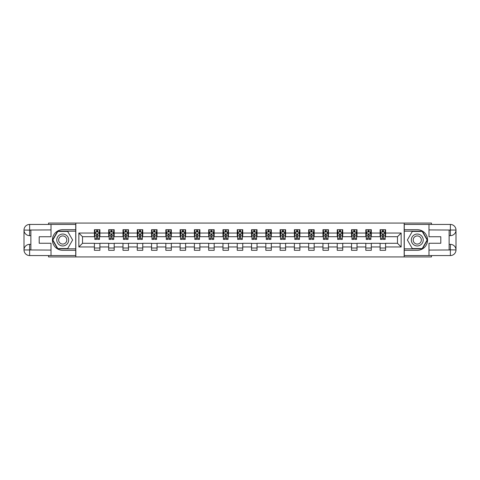 <?xml version="1.0" encoding="UTF-8"?>
<svg xmlns="http://www.w3.org/2000/svg" width="480" height="480" viewBox="0 0 480 480"><rect width="100%" height="100%" fill="white"/><g stroke="black" fill="none" stroke-linecap="round" stroke-linejoin="round"><path stroke-width="0.72" d="M48.54 255.564L48.54 256.938L431.46 256.938L431.46 255.564M431.46 224.436L431.46 223.062L404.172 223.062L404.172 256.938M404.172 223.062L48.54 223.062L48.54 224.436M75.828 256.938L75.828 223.062M385.59 233.04L385.59 229.698L380.094 229.698L380.094 233.04L371.304 233.04L371.304 229.698L365.808 229.698L365.808 233.04L357.018 233.04L357.018 229.698L351.528 229.698L351.528 233.04L342.738 233.04L342.738 229.698L337.242 229.698L337.242 233.04L328.452 233.04L328.452 229.698L322.956 229.698L322.956 233.04L314.166 233.04L314.166 229.698L308.676 229.698L308.676 233.04L299.886 233.04L299.886 229.698L294.39 229.698L294.39 233.04L285.6 233.04L285.6 229.698L280.104 229.698L280.104 233.04L271.314 233.04L271.314 229.698L265.824 229.698L265.824 233.04L257.028 233.04L257.028 229.698L251.538 229.698L251.538 233.04L242.748 233.04L242.748 229.698L237.252 229.698L237.252 233.04L228.462 233.04L228.462 229.698L222.972 229.698L222.972 233.04L214.176 233.04L214.176 229.698L208.686 229.698L208.686 233.04L199.896 233.04L199.896 229.698L194.4 229.698L194.4 233.04L185.61 233.04L185.61 229.698L180.114 229.698L180.114 233.04L171.324 233.04L171.324 229.698L165.834 229.698L165.834 233.04L157.044 233.04L157.044 229.698L151.548 229.698L151.548 233.04L142.758 233.04L142.758 229.698L137.262 229.698L137.262 233.04L128.472 233.04L128.472 229.698L122.982 229.698L122.982 233.04L114.192 233.04L114.192 229.698L108.696 229.698L108.696 233.04L99.906 233.04L99.906 229.698L94.41 229.698L94.41 233.04L78.846 233.04L78.846 246.96L82.512 243.294L94.41 243.294L94.41 250.302L99.906 250.302L99.906 243.294L108.696 243.294L108.696 250.302L114.192 250.302L114.192 243.294L122.982 243.294L122.982 250.302L128.472 250.302L128.472 243.294L137.262 243.294L137.262 250.302L142.758 250.302L142.758 243.294L151.548 243.294L151.548 250.302L157.044 250.302L157.044 243.294L165.834 243.294L165.834 250.302L171.324 250.302L171.324 243.294L180.114 243.294L180.114 250.302L185.61 250.302L185.61 243.294L194.4 243.294L194.4 250.302L199.896 250.302L199.896 243.294L208.686 243.294L208.686 250.302L214.176 250.302L214.176 243.294L222.972 243.294L222.972 250.302L228.462 250.302L228.462 243.294L237.252 243.294L237.252 250.302L242.748 250.302L242.748 243.294L251.538 243.294L251.538 250.302L257.028 250.302L257.028 243.294L265.824 243.294L265.824 250.302L271.314 250.302L271.314 243.294L280.104 243.294L280.104 250.302L285.6 250.302L285.6 243.294L294.39 243.294L294.39 250.302L299.886 250.302L299.886 243.294L308.676 243.294L308.676 250.302L314.166 250.302L314.166 243.294L322.956 243.294L322.956 250.302L328.452 250.302L328.452 243.294L337.242 243.294L337.242 250.302L342.738 250.302L342.738 243.294L351.528 243.294L351.528 250.302L357.018 250.302L357.018 243.294L365.808 243.294L365.808 250.302L371.304 250.302L371.304 243.294L380.094 243.294L380.094 250.302L385.59 250.302L385.59 243.294L397.488 243.294L397.488 236.706L385.59 236.706L385.59 233.04L401.154 233.04L401.154 246.96L385.59 246.96M380.094 246.96L371.304 246.96M365.808 246.96L357.018 246.96M351.528 246.96L342.738 246.96M337.242 246.96L328.452 246.96M322.956 246.96L314.166 246.96M308.676 246.96L299.886 246.96M294.39 246.96L285.6 246.96M280.104 246.96L271.314 246.96M265.824 246.96L257.028 246.96M251.538 246.96L242.748 246.96M237.252 246.96L228.462 246.96M222.972 246.96L214.176 246.96M208.686 246.96L199.896 246.96M194.4 246.96L185.61 246.96M180.114 246.96L171.324 246.96M165.834 246.96L157.044 246.96M151.548 246.96L142.758 246.96M137.262 246.96L128.472 246.96M122.982 246.96L114.192 246.96M108.696 246.96L99.906 246.96M94.41 246.96L78.846 246.96M380.094 233.04L380.094 236.706L371.304 236.706L371.304 233.04M365.808 233.04L365.808 236.706L357.018 236.706L357.018 233.04M351.528 233.04L351.528 236.706L342.738 236.706L342.738 233.04M337.242 233.04L337.242 236.706L328.452 236.706L328.452 233.04M322.956 233.04L322.956 236.706L314.166 236.706L314.166 233.04M308.676 233.04L308.676 236.706L299.886 236.706L299.886 233.04M294.39 233.04L294.39 236.706L285.6 236.706L285.6 233.04M280.104 233.04L280.104 236.706L271.314 236.706L271.314 233.04M265.824 233.04L265.824 236.706L257.028 236.706L257.028 233.04M251.538 233.04L251.538 236.706L242.748 236.706L242.748 233.04M237.252 233.04L237.252 236.706L228.462 236.706L228.462 233.04M222.972 233.04L222.972 236.706L214.176 236.706L214.176 233.04M208.686 233.04L208.686 236.706L199.896 236.706L199.896 233.04M194.4 233.04L194.4 236.706L185.61 236.706L185.61 233.04M180.114 233.04L180.114 236.706L171.324 236.706L171.324 233.04M165.834 233.04L165.834 236.706L157.044 236.706L157.044 233.04M151.548 233.04L151.548 236.706L142.758 236.706L142.758 233.04M137.262 233.04L137.262 236.706L128.472 236.706L128.472 233.04M122.982 233.04L122.982 236.706L114.192 236.706L114.192 233.04M108.696 233.04L108.696 236.706L99.906 236.706L99.906 233.04M94.41 233.04L94.41 236.706L82.512 236.706L78.846 233.04M82.512 236.706L82.512 243.294M401.154 246.96L397.488 243.294M397.488 236.706L401.154 233.04M94.41 231.99L94.872 231.99M96.612 231.99L97.71 231.99M99.45 231.99L99.906 231.99M94.41 236.61L94.872 236.61M96.612 236.61L97.71 236.61M99.45 236.61L99.906 236.61M94.41 243.39L99.906 243.39M94.41 248.01L99.906 248.01M108.696 243.39L114.192 243.39M108.696 248.01L114.192 248.01M108.696 231.99L109.152 231.99M110.892 231.99L111.996 231.99M113.73 231.99L114.192 231.99M108.696 236.61L109.152 236.61M110.892 236.61L111.996 236.61M113.73 236.61L114.192 236.61M122.982 243.39L128.472 243.39M122.982 248.01L128.472 248.01M122.982 231.99L123.438 231.99M125.178 231.99L126.276 231.99M128.016 231.99L128.472 231.99M122.982 236.61L123.438 236.61M125.178 236.61L126.276 236.61M128.016 236.61L128.472 236.61M137.262 243.39L142.758 243.39M137.262 248.01L142.758 248.01M137.262 231.99L137.724 231.99M139.464 231.99L140.562 231.99M142.302 231.99L142.758 231.99M137.262 236.61L137.724 236.61M139.464 236.61L140.562 236.61M142.302 236.61L142.758 236.61M151.548 243.39L157.044 243.39M151.548 248.01L157.044 248.01M151.548 231.99L152.004 231.99M153.744 231.99L154.848 231.99M156.582 231.99L157.044 231.99M151.548 236.61L152.004 236.61M153.744 236.61L154.848 236.61M156.582 236.61L157.044 236.61M165.834 243.39L171.324 243.39M165.834 248.01L171.324 248.01M165.834 231.99L166.29 231.99M168.03 231.99L169.128 231.99M170.868 231.99L171.324 231.99M165.834 236.61L166.29 236.61M168.03 236.61L169.128 236.61M170.868 236.61L171.324 236.61M180.114 243.39L185.61 243.39M180.114 248.01L185.61 248.01M180.114 231.99L180.576 231.99M182.316 231.99L183.414 231.99M185.154 231.99L185.61 231.99M180.114 236.61L180.576 236.61M182.316 236.61L183.414 236.61M185.154 236.61L185.61 236.61M194.4 243.39L199.896 243.39M194.4 248.01L199.896 248.01M194.4 231.99L194.856 231.99M196.596 231.99L197.7 231.99M199.44 231.99L199.896 231.99M194.4 236.61L194.856 236.61M196.596 236.61L197.7 236.61M199.44 236.61L199.896 236.61M208.686 243.39L214.176 243.39M208.686 248.01L214.176 248.01M208.686 231.99L209.142 231.99M210.882 231.99L211.98 231.99M213.72 231.99L214.176 231.99M208.686 236.61L209.142 236.61M210.882 236.61L211.98 236.61M213.72 236.61L214.176 236.61M222.972 243.39L228.462 243.39M222.972 248.01L228.462 248.01M222.972 231.99L223.428 231.99M225.168 231.99L226.266 231.99M228.006 231.99L228.462 231.99M222.972 236.61L223.428 236.61M225.168 236.61L226.266 236.61M228.006 236.61L228.462 236.61M237.252 243.39L242.748 243.39M237.252 248.01L242.748 248.01M237.252 231.99L237.708 231.99M239.448 231.99L240.552 231.99M242.292 231.99L242.748 231.99M237.252 236.61L237.708 236.61M239.448 236.61L240.552 236.61M242.292 236.61L242.748 236.61M251.538 243.39L257.028 243.39M251.538 248.01L257.028 248.01M251.538 231.99L251.994 231.99M253.734 231.99L254.832 231.99M256.572 231.99L257.028 231.99M251.538 236.61L251.994 236.61M253.734 236.61L254.832 236.61M256.572 236.61L257.028 236.61M265.824 243.39L271.314 243.39M265.824 248.01L271.314 248.01M265.824 231.99L266.28 231.99M268.02 231.99L269.118 231.99M270.858 231.99L271.314 231.99M265.824 236.61L266.28 236.61M268.02 236.61L269.118 236.61M270.858 236.61L271.314 236.61M280.104 243.39L285.6 243.39M280.104 248.01L285.6 248.01M280.104 231.99L280.56 231.99M282.3 231.99L283.404 231.99M285.144 231.99L285.6 231.99M280.104 236.61L280.56 236.61M282.3 236.61L283.404 236.61M285.144 236.61L285.6 236.61M294.39 243.39L299.886 243.39M294.39 248.01L299.886 248.01M294.39 231.99L294.846 231.99M296.586 231.99L297.684 231.99M299.424 231.99L299.886 231.99M294.39 236.61L294.846 236.61M296.586 236.61L297.684 236.61M299.424 236.61L299.886 236.61M308.676 243.39L314.166 243.39M308.676 248.01L314.166 248.01M308.676 231.99L309.132 231.99M310.872 231.99L311.97 231.99M313.71 231.99L314.166 231.99M308.676 236.61L309.132 236.61M310.872 236.61L311.97 236.61M313.71 236.61L314.166 236.61M322.956 243.39L328.452 243.39M322.956 248.01L328.452 248.01M322.956 231.99L323.418 231.99M325.152 231.99L326.256 231.99M327.996 231.99L328.452 231.99M322.956 236.61L323.418 236.61M325.152 236.61L326.256 236.61M327.996 236.61L328.452 236.61M337.242 243.39L342.738 243.39M337.242 248.01L342.738 248.01M337.242 231.99L337.698 231.99M339.438 231.99L340.536 231.99M342.276 231.99L342.738 231.99M337.242 236.61L337.698 236.61M339.438 236.61L340.536 236.61M342.276 236.61L342.738 236.61M351.528 243.39L357.018 243.39M351.528 248.01L357.018 248.01M351.528 231.99L351.984 231.99M353.724 231.99L354.822 231.99M356.562 231.99L357.018 231.99M351.528 236.61L351.984 236.61M353.724 236.61L354.822 236.61M356.562 236.61L357.018 236.61M365.808 243.39L371.304 243.39M365.808 248.01L371.304 248.01M365.808 231.99L366.27 231.99M368.004 231.99L369.108 231.99M370.848 231.99L371.304 231.99M365.808 236.61L366.27 236.61M368.004 236.61L369.108 236.61M370.848 236.61L371.304 236.61M380.094 243.39L385.59 243.39M380.094 248.01L385.59 248.01M380.094 231.99L380.55 231.99M382.29 231.99L383.388 231.99M385.128 231.99L385.59 231.99M380.094 236.61L380.55 236.61M382.29 236.61L383.388 236.61M385.128 236.61L385.59 236.61M97.71 230.892L96.612 230.892M99.45 238.302L97.71 238.302L97.71 239.448L99.45 239.448L99.45 233.868L98.532 232.032L95.784 232.032L94.872 233.868L94.872 239.448L96.612 239.448L96.612 238.302L94.872 238.302M94.872 233.868L94.872 229.698M99.45 233.868L99.45 229.698M96.612 232.032L96.612 229.698M97.71 229.698L97.71 232.032M97.71 238.302L97.71 234.552L96.612 234.552L96.612 238.302M65.706 234.846A5.952 5.952 0 0 0 57.576 237.024A5.952 5.952 0 0 0 59.754 245.154A5.952 5.952 0 0 0 67.884 242.976A5.952 5.952 0 0 0 65.706 234.846M64.77 236.472A4.074 4.074 0 0 0 59.202 237.96A4.074 4.074 0 0 0 60.696 243.528A4.074 4.074 0 0 0 66.258 242.04A4.074 4.074 0 0 0 64.77 236.472M67.674 248.562L57.786 248.562L52.848 240L57.786 231.438L67.674 231.438L72.618 240L67.674 248.562M420.246 234.846A5.952 5.952 0 0 0 412.116 237.024A5.952 5.952 0 0 0 414.294 245.154A5.952 5.952 0 0 0 422.424 242.976A5.952 5.952 0 0 0 420.246 234.846M419.304 236.472A4.074 4.074 0 0 0 413.742 237.96A4.074 4.074 0 0 0 415.23 243.528A4.074 4.074 0 0 0 420.798 242.04A4.074 4.074 0 0 0 419.304 236.472M422.214 248.562L412.326 248.562L407.382 240L412.326 231.438L422.214 231.438L427.152 240L422.214 248.562M30.87 235.65L29.634 235.65A5.634 5.634 0 0 1 24 230.064A5.634 5.634 0 0 1 29.634 224.436L75.732 224.436L75.732 229.698L62.73 229.698A10.302 10.302 0 0 0 52.428 240A10.302 10.302 0 0 0 62.73 250.302L75.732 250.302L75.732 255.564L29.634 255.564A5.634 5.634 0 0 1 24 249.936A5.634 5.634 0 0 1 29.634 244.35L30.87 244.35M75.732 250.302L75.732 229.698M51.012 224.436L51.012 236.748L39.198 236.748L39.198 243.252L51.012 243.252L51.012 255.564M29.634 235.65A5.634 5.634 0 0 1 24 230.064L29.634 230.154L29.634 235.65A5.634 5.634 0 0 1 24 230.064L24 249.936L51.012 250.074M29.634 250.074L29.634 255.564A5.634 5.634 0 0 1 24 249.936A5.634 5.634 0 0 1 29.634 244.35L29.634 249.846L30.87 249.846L30.87 230.154L29.634 230.154M75.732 231.162L57.63 231.162L52.53 240L57.63 248.838L75.732 248.838M449.13 244.35L450.366 244.35A5.634 5.634 0 0 1 456 249.936A5.634 5.634 0 0 1 450.366 255.564L404.268 255.564L404.268 250.302L417.27 250.302A10.302 10.302 0 0 0 427.572 240A10.302 10.302 0 0 0 417.27 229.698L404.268 229.698L404.268 224.436L450.366 224.436A5.634 5.634 0 0 1 456 230.064A5.634 5.634 0 0 1 450.366 235.65L449.13 235.65M404.268 229.698L404.268 250.302M428.988 255.564L428.988 243.252L440.802 243.252L440.802 236.748L428.988 236.748L428.988 224.436M450.366 244.35A5.634 5.634 0 0 1 456 249.936L450.366 249.846L450.366 244.35A5.634 5.634 0 0 1 456 249.936L456 230.064L428.988 229.926M450.366 229.926L450.366 224.436A5.634 5.634 0 0 1 456 230.064A5.634 5.634 0 0 1 450.366 235.65L450.366 230.154L449.13 230.154L449.13 249.846L450.366 249.846M404.268 248.838L422.37 248.838L427.47 240L422.37 231.162L404.268 231.162M111.996 230.892L110.892 230.892M113.73 238.302L111.996 238.302L111.996 239.448L113.73 239.448L113.73 233.868L112.818 232.032L110.07 232.032L109.152 233.868L109.152 239.448L110.892 239.448L110.892 238.302L109.152 238.302M109.152 233.868L109.152 229.698M113.73 233.868L113.73 229.698M110.892 232.032L110.892 229.698M111.996 229.698L111.996 232.032M111.996 238.302L111.996 234.552L110.892 234.552L110.892 238.302M126.276 230.892L125.178 230.892M128.016 238.302L126.276 238.302L126.276 239.448L128.016 239.448L128.016 233.868L127.104 232.032L124.356 232.032L123.438 233.868L123.438 239.448L125.178 239.448L125.178 238.302L123.438 238.302M123.438 233.868L123.438 229.698M128.016 233.868L128.016 229.698M125.178 232.032L125.178 229.698M126.276 229.698L126.276 232.032M126.276 238.302L126.276 234.552L125.178 234.552L125.178 238.302M140.562 230.892L139.464 230.892M142.302 238.302L140.562 238.302L140.562 239.448L142.302 239.448L142.302 233.868L141.384 232.032L138.636 232.032L137.724 233.868L137.724 239.448L139.464 239.448L139.464 238.302L137.724 238.302M137.724 233.868L137.724 229.698M142.302 233.868L142.302 229.698M139.464 232.032L139.464 229.698M140.562 229.698L140.562 232.032M140.562 238.302L140.562 234.552L139.464 234.552L139.464 238.302M154.848 230.892L153.744 230.892M156.582 238.302L154.848 238.302L154.848 239.448L156.582 239.448L156.582 233.868L155.67 232.032L152.922 232.032L152.004 233.868L152.004 239.448L153.744 239.448L153.744 238.302L152.004 238.302M152.004 233.868L152.004 229.698M156.582 233.868L156.582 229.698M153.744 232.032L153.744 229.698M154.848 229.698L154.848 232.032M154.848 238.302L154.848 234.552L153.744 234.552L153.744 238.302M169.128 230.892L168.03 230.892M170.868 238.302L169.128 238.302L169.128 239.448L170.868 239.448L170.868 233.868L169.956 232.032L167.208 232.032L166.29 233.868L166.29 239.448L168.03 239.448L168.03 238.302L166.29 238.302M166.29 233.868L166.29 229.698M170.868 233.868L170.868 229.698M168.03 232.032L168.03 229.698M169.128 229.698L169.128 232.032M169.128 238.302L169.128 234.552L168.03 234.552L168.03 238.302M183.414 230.892L182.316 230.892M185.154 238.302L183.414 238.302L183.414 239.448L185.154 239.448L185.154 233.868L184.236 232.032L181.488 232.032L180.576 233.868L180.576 239.448L182.316 239.448L182.316 238.302L180.576 238.302M180.576 233.868L180.576 229.698M185.154 233.868L185.154 229.698M182.316 232.032L182.316 229.698M183.414 229.698L183.414 232.032M183.414 238.302L183.414 234.552L182.316 234.552L182.316 238.302M197.7 230.892L196.596 230.892M199.44 238.302L197.7 238.302L197.7 239.448L199.44 239.448L199.44 233.868L198.522 232.032L195.774 232.032L194.856 233.868L194.856 239.448L196.596 239.448L196.596 238.302L194.856 238.302M194.856 233.868L194.856 229.698M199.44 233.868L199.44 229.698M196.596 232.032L196.596 229.698M197.7 229.698L197.7 232.032M197.7 238.302L197.7 234.552L196.596 234.552L196.596 238.302M211.98 230.892L210.882 230.892M213.72 238.302L211.98 238.302L211.98 239.448L213.72 239.448L213.72 233.868L212.808 232.032L210.06 232.032L209.142 233.868L209.142 239.448L210.882 239.448L210.882 238.302L209.142 238.302M209.142 233.868L209.142 229.698M213.72 233.868L213.72 229.698M210.882 232.032L210.882 229.698M211.98 229.698L211.98 232.032M211.98 238.302L211.98 234.552L210.882 234.552L210.882 238.302M226.266 230.892L225.168 230.892M228.006 238.302L226.266 238.302L226.266 239.448L228.006 239.448L228.006 233.868L227.088 232.032L224.34 232.032L223.428 233.868L223.428 239.448L225.168 239.448L225.168 238.302L223.428 238.302M223.428 233.868L223.428 229.698M228.006 233.868L228.006 229.698M225.168 232.032L225.168 229.698M226.266 229.698L226.266 232.032M226.266 238.302L226.266 234.552L225.168 234.552L225.168 238.302M240.552 230.892L239.448 230.892M242.292 238.302L240.552 238.302L240.552 239.448L242.292 239.448L242.292 233.868L241.374 232.032L238.626 232.032L237.708 233.868L237.708 239.448L239.448 239.448L239.448 238.302L237.708 238.302M237.708 233.868L237.708 229.698M242.292 233.868L242.292 229.698M239.448 232.032L239.448 229.698M240.552 229.698L240.552 232.032M240.552 238.302L240.552 234.552L239.448 234.552L239.448 238.302M254.832 230.892L253.734 230.892M256.572 238.302L254.832 238.302L254.832 239.448L256.572 239.448L256.572 233.868L255.66 232.032L252.912 232.032L251.994 233.868L251.994 239.448L253.734 239.448L253.734 238.302L251.994 238.302M251.994 233.868L251.994 229.698M256.572 233.868L256.572 229.698M253.734 232.032L253.734 229.698M254.832 229.698L254.832 232.032M254.832 238.302L254.832 234.552L253.734 234.552L253.734 238.302M269.118 230.892L268.02 230.892M270.858 238.302L269.118 238.302L269.118 239.448L270.858 239.448L270.858 233.868L269.94 232.032L267.192 232.032L266.28 233.868L266.28 239.448L268.02 239.448L268.02 238.302L266.28 238.302M266.28 233.868L266.28 229.698M270.858 233.868L270.858 229.698M268.02 232.032L268.02 229.698M269.118 229.698L269.118 232.032M269.118 238.302L269.118 234.552L268.02 234.552L268.02 238.302M283.404 230.892L282.3 230.892M285.144 238.302L283.404 238.302L283.404 239.448L285.144 239.448L285.144 233.868L284.226 232.032L281.478 232.032L280.56 233.868L280.56 239.448L282.3 239.448L282.3 238.302L280.56 238.302M280.56 233.868L280.56 229.698M285.144 233.868L285.144 229.698M282.3 232.032L282.3 229.698M283.404 229.698L283.404 232.032M283.404 238.302L283.404 234.552L282.3 234.552L282.3 238.302M297.684 230.892L296.586 230.892M299.424 238.302L297.684 238.302L297.684 239.448L299.424 239.448L299.424 233.868L298.512 232.032L295.764 232.032L294.846 233.868L294.846 239.448L296.586 239.448L296.586 238.302L294.846 238.302M294.846 233.868L294.846 229.698M299.424 233.868L299.424 229.698M296.586 232.032L296.586 229.698M297.684 229.698L297.684 232.032M297.684 238.302L297.684 234.552L296.586 234.552L296.586 238.302M311.97 230.892L310.872 230.892M313.71 238.302L311.97 238.302L311.97 239.448L313.71 239.448L313.71 233.868L312.792 232.032L310.044 232.032L309.132 233.868L309.132 239.448L310.872 239.448L310.872 238.302L309.132 238.302M309.132 233.868L309.132 229.698M313.71 233.868L313.71 229.698M310.872 232.032L310.872 229.698M311.97 229.698L311.97 232.032M311.97 238.302L311.97 234.552L310.872 234.552L310.872 238.302M326.256 230.892L325.152 230.892M327.996 238.302L326.256 238.302L326.256 239.448L327.996 239.448L327.996 233.868L327.078 232.032L324.33 232.032L323.418 233.868L323.418 239.448L325.152 239.448L325.152 238.302L323.418 238.302M323.418 233.868L323.418 229.698M327.996 233.868L327.996 229.698M325.152 232.032L325.152 229.698M326.256 229.698L326.256 232.032M326.256 238.302L326.256 234.552L325.152 234.552L325.152 238.302M340.536 230.892L339.438 230.892M342.276 238.302L340.536 238.302L340.536 239.448L342.276 239.448L342.276 233.868L341.364 232.032L338.616 232.032L337.698 233.868L337.698 239.448L339.438 239.448L339.438 238.302L337.698 238.302M337.698 233.868L337.698 229.698M342.276 233.868L342.276 229.698M339.438 232.032L339.438 229.698M340.536 229.698L340.536 232.032M340.536 238.302L340.536 234.552L339.438 234.552L339.438 238.302M354.822 230.892L353.724 230.892M356.562 238.302L354.822 238.302L354.822 239.448L356.562 239.448L356.562 233.868L355.644 232.032L352.896 232.032L351.984 233.868L351.984 239.448L353.724 239.448L353.724 238.302L351.984 238.302M351.984 233.868L351.984 229.698M356.562 233.868L356.562 229.698M353.724 232.032L353.724 229.698M354.822 229.698L354.822 232.032M354.822 238.302L354.822 234.552L353.724 234.552L353.724 238.302M369.108 230.892L368.004 230.892M370.848 238.302L369.108 238.302L369.108 239.448L370.848 239.448L370.848 233.868L369.93 232.032L367.182 232.032L366.27 233.868L366.27 239.448L368.004 239.448L368.004 238.302L366.27 238.302M366.27 233.868L366.27 229.698M370.848 233.868L370.848 229.698M368.004 232.032L368.004 229.698M369.108 229.698L369.108 232.032M369.108 238.302L369.108 234.552L368.004 234.552L368.004 238.302M383.388 230.892L382.29 230.892M385.128 238.302L383.388 238.302L383.388 239.448L385.128 239.448L385.128 233.868L384.216 232.032L381.468 232.032L380.55 233.868L380.55 239.448L382.29 239.448L382.29 238.302L380.55 238.302M380.55 233.868L380.55 229.698M385.128 233.868L385.128 229.698M382.29 232.032L382.29 229.698M383.388 229.698L383.388 232.032M383.388 238.302L383.388 234.552L382.29 234.552L382.29 238.302M99.426 233.82L94.896 233.82M94.872 232.146L95.73 232.146M98.586 232.146L99.45 232.146M96.612 235.848L94.872 235.848M99.45 235.848L97.71 235.848M97.71 231.474L96.612 231.474M51.012 229.926L29.502 230.028M24 249.936A5.634 5.634 0 0 1 29.634 244.35M24 230.064A5.634 5.634 0 0 1 29.634 224.436L29.634 229.926M428.988 250.074L450.498 249.972M456 230.064A5.634 5.634 0 0 1 450.366 235.65M456 249.936A5.634 5.634 0 0 1 450.366 255.564L450.366 250.074M113.712 233.82L109.176 233.82M109.152 232.146L110.016 232.146M112.872 232.146L113.73 232.146M110.892 235.848L109.152 235.848M113.73 235.848L111.996 235.848M111.996 231.474L110.892 231.474M127.992 233.82L123.462 233.82M123.438 232.146L124.302 232.146M127.158 232.146L128.016 232.146M125.178 235.848L123.438 235.848M128.016 235.848L126.276 235.848M126.276 231.474L125.178 231.474M142.278 233.82L137.748 233.82M137.724 232.146L138.582 232.146M141.438 232.146L142.302 232.146M139.464 235.848L137.724 235.848M142.302 235.848L140.562 235.848M140.562 231.474L139.464 231.474M156.564 233.82L152.028 233.82M152.004 232.146L152.868 232.146M155.724 232.146L156.582 232.146M153.744 235.848L152.004 235.848M156.582 235.848L154.848 235.848M154.848 231.474L153.744 231.474M170.844 233.82L166.314 233.82M166.29 232.146L167.154 232.146M170.01 232.146L170.868 232.146M168.03 235.848L166.29 235.848M170.868 235.848L169.128 235.848M169.128 231.474L168.03 231.474M185.13 233.82L180.6 233.82M180.576 232.146L181.434 232.146M184.29 232.146L185.154 232.146M182.316 235.848L180.576 235.848M185.154 235.848L183.414 235.848M183.414 231.474L182.316 231.474M199.416 233.82L194.88 233.82M194.856 232.146L195.72 232.146M198.576 232.146L199.44 232.146M196.596 235.848L194.856 235.848M199.44 235.848L197.7 235.848M197.7 231.474L196.596 231.474M213.696 233.82L209.166 233.82M209.142 232.146L210.006 232.146M212.862 232.146L213.72 232.146M210.882 235.848L209.142 235.848M213.72 235.848L211.98 235.848M211.98 231.474L210.882 231.474M227.982 233.82L223.452 233.82M223.428 232.146L224.286 232.146M227.142 232.146L228.006 232.146M225.168 235.848L223.428 235.848M228.006 235.848L226.266 235.848M226.266 231.474L225.168 231.474M242.268 233.82L237.732 233.82M237.708 232.146L238.572 232.146M241.428 232.146L242.292 232.146M239.448 235.848L237.708 235.848M242.292 235.848L240.552 235.848M240.552 231.474L239.448 231.474M256.548 233.82L252.018 233.82M251.994 232.146L252.858 232.146M255.714 232.146L256.572 232.146M253.734 235.848L251.994 235.848M256.572 235.848L254.832 235.848M254.832 231.474L253.734 231.474M270.834 233.82L266.304 233.82M266.28 232.146L267.138 232.146M269.994 232.146L270.858 232.146M268.02 235.848L266.28 235.848M270.858 235.848L269.118 235.848M269.118 231.474L268.02 231.474M285.12 233.82L280.584 233.82M280.56 232.146L281.424 232.146M284.28 232.146L285.144 232.146M282.3 235.848L280.56 235.848M285.144 235.848L283.404 235.848M283.404 231.474L282.3 231.474M299.4 233.82L294.87 233.82M294.846 232.146L295.71 232.146M298.566 232.146L299.424 232.146M296.586 235.848L294.846 235.848M299.424 235.848L297.684 235.848M297.684 231.474L296.586 231.474M313.686 233.82L309.156 233.82M309.132 232.146L309.99 232.146M312.846 232.146L313.71 232.146M310.872 235.848L309.132 235.848M313.71 235.848L311.97 235.848M311.97 231.474L310.872 231.474M327.972 233.82L323.436 233.82M323.418 232.146L324.276 232.146M327.132 232.146L327.996 232.146M325.152 235.848L323.418 235.848M327.996 235.848L326.256 235.848M326.256 231.474L325.152 231.474M342.252 233.82L337.722 233.82M337.698 232.146L338.562 232.146M341.418 232.146L342.276 232.146M339.438 235.848L337.698 235.848M342.276 235.848L340.536 235.848M340.536 231.474L339.438 231.474M356.538 233.82L352.008 233.82M351.984 232.146L352.842 232.146M355.698 232.146L356.562 232.146M353.724 235.848L351.984 235.848M356.562 235.848L354.822 235.848M354.822 231.474L353.724 231.474M370.824 233.82L366.288 233.82M366.27 232.146L367.128 232.146M369.984 232.146L370.848 232.146M368.004 235.848L366.27 235.848M370.848 235.848L369.108 235.848M369.108 231.474L368.004 231.474M385.104 233.82L380.574 233.82M380.55 232.146L381.414 232.146M384.27 232.146L385.128 232.146M382.29 235.848L380.55 235.848M385.128 235.848L383.388 235.848M383.388 231.474L382.29 231.474"/></g></svg>
